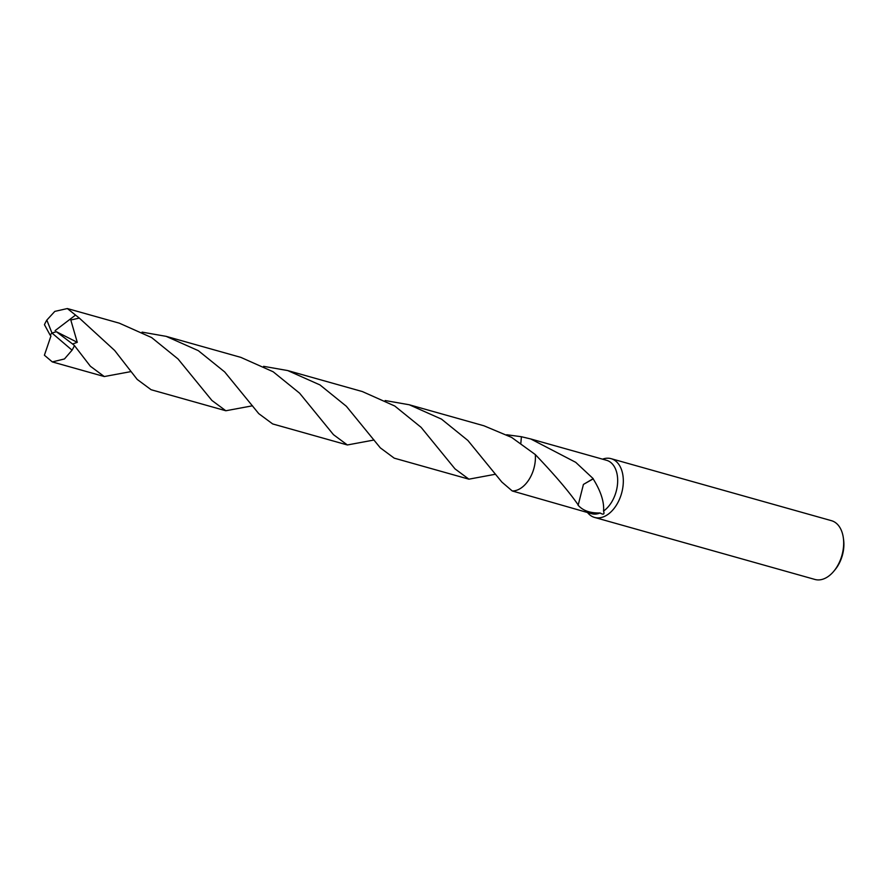<?xml version="1.0" encoding="UTF-8"?>
<svg xmlns="http://www.w3.org/2000/svg" width="888" height="888" viewBox="0 0 888 888"><rect width="100%" height="100%" fill="white"/><g stroke="black" fill="none" stroke-linecap="round" stroke-linejoin="round"><path stroke-width="1.33" d="M587.512 512.543A30.525 19.458 -74.3 0 0 594.583 517.438L814.94 579.453A30.525 19.458 -74.3 0 0 834.054 570.94A30.525 19.458 -74.3 0 0 843.345 537.928A30.525 19.458 -74.3 0 0 842.978 535.73A30.525 19.458 -74.3 0 0 831.479 520.69L611.122 458.674A30.525 19.458 -74.3 0 0 602.53 459.163M594.583 517.438A30.525 19.458 -74.3 0 0 616.183 505.483A30.525 19.458 -74.3 0 0 622.621 473.715A30.525 19.458 -74.3 0 0 611.122 458.674M834.054 570.94L835.242 569.497A27.473 17.516 -74.3 0 0 843.6 539.782L843.345 537.928M575.735 462.337L593.206 478.654A27.728 17.671 105.7 0 1 593.173 478.887C600.832 491.197 604.295 501.92 603.551 511.033A27.728 17.671 -74.3 0 0 617.038 473.959A27.728 17.671 -74.3 0 0 606.593 460.306L530.78 438.972L575.735 462.337M385.148 400.544L409.246 404.762L441.514 419.136L467.887 440.47L501.842 482.051L512.243 490.964L591.563 513.686A27.728 17.671 -74.3 0 0 600.066 512.964C590.176 513.253 582.817 510.633 578.01 505.106A27.728 17.671 -74.3 0 0 578.221 504.983L583.427 484.415L593.173 478.887M578.232 504.995C569.197 491.874 554.878 475.058 535.309 454.567L511.61 437.407L483.938 425.785L409.246 404.762M512.243 490.964A27.728 17.671 -74.3 0 0 521.667 487.634A27.728 17.671 -74.3 0 0 535.309 454.567A27.728 17.671 -74.3 0 1 521.656 487.623A27.728 17.671 -74.3 0 0 535.309 454.567M603.562 511.033C604.673 514.363 603.518 515.018 600.066 512.964M593.206 478.654L583.427 484.437M506.693 434.743L521.411 436.73L520.845 443.201L521.411 436.73L530.78 438.972M72.594 344.011L56.388 331.724L51.959 333.022L46.842 320.08A27.728 17.671 -74.3 0 0 44.456 324.686L50.083 335.031L51.959 333.022L72.05 350.172A27.728 17.671 -74.3 0 0 74.437 345.565L72.594 344.011L77.278 342.335L70.796 319.991L79.321 318.093L114.652 350.46L137.207 379.431L151.127 389.732L225.829 410.756L211.91 400.455L178.022 358.952L151.637 337.573L119.303 323.165L67.333 308.547L79.321 318.093M46.842 320.08L54.801 311.399L67.333 308.547M252.503 405.794L225.829 410.756M263.603 366.333L287.701 370.562L319.98 384.937L346.364 406.282L380.297 447.841L394.216 458.153L468.908 479.176L454.989 468.864L421.101 427.339L394.76 406.016L362.393 391.575L287.701 370.562M495.582 474.214L468.908 479.176M130.958 371.595L104.285 376.545L90.365 366.245L74.437 345.565M72.05 350.172L64.469 358.952L52.303 361.916L44.4 355.222L50.938 336.019L50.15 335.042L51.959 333.022M142.058 332.123L166.145 336.352L198.268 350.627L224.675 371.928L258.752 413.642L272.672 423.942L347.375 444.966L333.455 434.654L299.6 393.184L273.16 371.772L240.848 357.376L166.145 336.352M374.048 440.004L347.375 444.966M56.388 331.724L77.278 342.335M55.112 330.614L75.302 315.251M52.303 361.916L104.285 376.545"/></g></svg>
